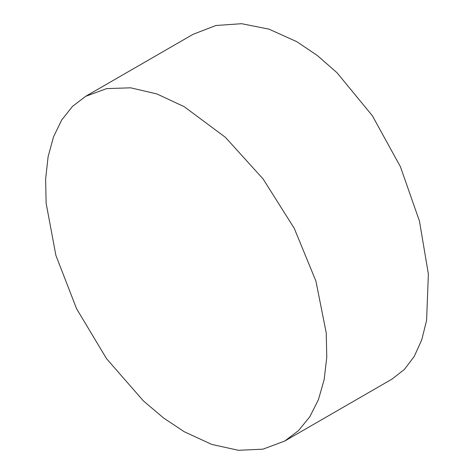 <?xml version="1.0" encoding="UTF-8"?>
<svg xmlns="http://www.w3.org/2000/svg" width="474" height="474" viewBox="0 0 474 474"><rect width="100%" height="100%" fill="white"/><g stroke="black" fill="none" stroke-linecap="round" stroke-linejoin="round"><path stroke-width="0.71" d="M184.256 431.737L211.765 444.416L238.428 450.3L262.993 449.156L284.75 441.033L298.496 430.635L309.877 416.646L318.457 399.588L324.151 379.627L326.77 357.248L326.242 332.973L315.933 281.112L294.247 228.332L263.153 179.036L225.428 137.342L184.256 106.709L156.9 93.947L130.658 87.82L106.721 88.597L85.711 96.293L72.528 106.366L61.661 120.058L53.509 136.873L48.111 156.657L45.628 178.959L46.126 203.245L55.902 255.421L76.598 308.77L106.567 358.717L143.415 400.915L163.566 417.967L184.256 431.737M85.711 96.293L193.031 34.335L215.901 25.507L241.604 23.7L268.936 29.127L296.848 41.706L317.337 55.511L336.949 72.682L372.333 115.697L400.435 166.759L419.478 221.174L428.372 274.025L426.588 320.43L421.712 339.923L414.258 356.383L404.352 369.483L392.063 379.076L284.75 441.033"/></g></svg>
